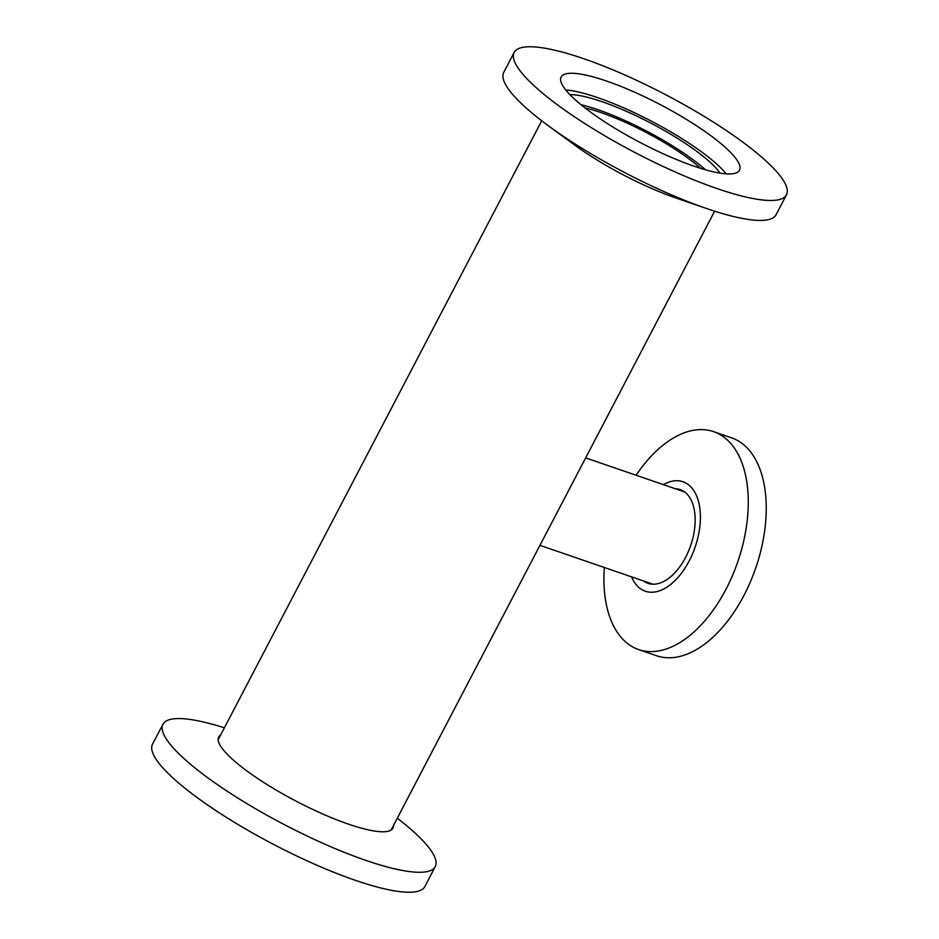 <?xml version="1.0" encoding="UTF-8"?>
<svg xmlns="http://www.w3.org/2000/svg" width="939" height="939" viewBox="0 0 939 939"><rect width="100%" height="100%" fill="white"/><g stroke="black" fill="none" stroke-linecap="round" stroke-linejoin="round"><path stroke-width="1.41" d="M584.962 107.868A84.498 18.005 -152.4 0 1 700.564 168.304M224.362 727.819A153.644 32.736 27.6 0 0 162.952 724.251A153.644 32.736 27.6 0 0 179.337 754.205A153.644 32.736 27.6 0 0 326.056 844.701A153.644 32.736 27.6 0 0 435.262 866.603A153.644 32.736 27.6 0 0 418.876 836.649A153.644 32.736 27.6 0 0 397.279 818.221M162.952 724.251L152.517 744.204A153.644 32.736 27.6 0 0 168.903 774.159A153.644 32.736 27.6 0 0 315.633 864.655A153.644 32.736 27.6 0 0 424.839 886.569L435.262 866.603M220.571 735.084A98.325 20.951 27.6 0 0 218.681 737.045A98.325 20.951 27.6 0 0 229.163 756.212A98.325 20.951 27.6 0 0 323.063 814.125A98.325 20.951 27.6 0 0 392.96 828.151A98.325 20.951 27.6 0 0 393.488 825.475M786.483 194.796L776.048 214.749A153.644 32.736 -152.4 0 1 706.691 208.552A153.644 32.736 -152.4 0 1 548.411 125.803A153.644 32.736 -152.4 0 1 520.124 102.351A153.644 32.736 -152.4 0 1 503.738 72.397L514.161 52.431A153.644 32.736 -152.4 0 1 623.367 74.345A153.644 32.736 -152.4 0 1 770.097 164.841A153.644 32.736 -152.4 0 1 786.483 194.796A153.644 32.736 -152.4 0 1 677.277 172.893A153.644 32.736 -152.4 0 1 530.558 82.397A153.644 32.736 -152.4 0 1 514.161 52.431M706.691 208.552L675.939 197.988A98.325 20.951 -152.4 0 1 574.633 145.029L548.411 125.803M580.995 104.71A91.224 19.437 -152.4 0 1 705.424 169.759M569.867 94.604A91.224 19.437 -152.4 0 1 640.961 118.126A91.224 19.437 -152.4 0 1 712.748 164.724A91.224 19.437 -152.4 0 1 720.06 173.128M565.783 90.015A100.637 21.433 -152.4 0 1 720.084 167.248A100.637 21.433 -152.4 0 1 726.164 173.856M571.874 96.623A100.637 21.433 -152.4 0 1 561.135 76.998A100.637 21.433 -152.4 0 1 632.675 91.341A100.637 21.433 -152.4 0 1 728.77 150.616A100.637 21.433 -152.4 0 1 739.509 170.241A100.637 21.433 -152.4 0 1 667.981 155.897A100.637 21.433 -152.4 0 1 571.874 96.623M604.352 567.496A115.227 65.214 -71 0 0 623.942 640.375A115.227 65.214 -71 0 0 638.602 649.565A115.227 65.214 -71 0 0 732.361 575.842A115.227 65.214 -71 0 0 728.265 440.825A115.227 65.214 -71 0 0 713.605 431.647A115.227 65.214 -71 0 0 636.102 475.251M638.602 649.565L656.572 655.751A115.227 65.214 -71 0 0 750.32 582.027A115.227 65.214 -71 0 0 746.223 447.011A115.227 65.214 -71 0 0 731.563 437.832L713.605 431.647M631.571 576.863A57.889 32.771 -71 0 0 637.921 586.605A57.889 32.771 -71 0 0 689.191 560.923A57.889 32.771 -71 0 0 690.329 486.355A57.889 32.771 -71 0 0 663.321 484.618M643.602 581.006A49.544 28.041 -71 0 0 648.004 583.33A49.544 28.041 -71 0 0 688.31 551.639A49.544 28.041 -71 0 0 686.55 493.574A49.544 28.041 -71 0 0 680.247 489.63A49.544 28.041 -71 0 0 675.352 488.75M541.721 120.779L218.153 739.709M714.638 211.181L391.07 830.111M539.948 545.336L652.898 584.211M585.666 457.892L684.648 491.954"/></g></svg>
